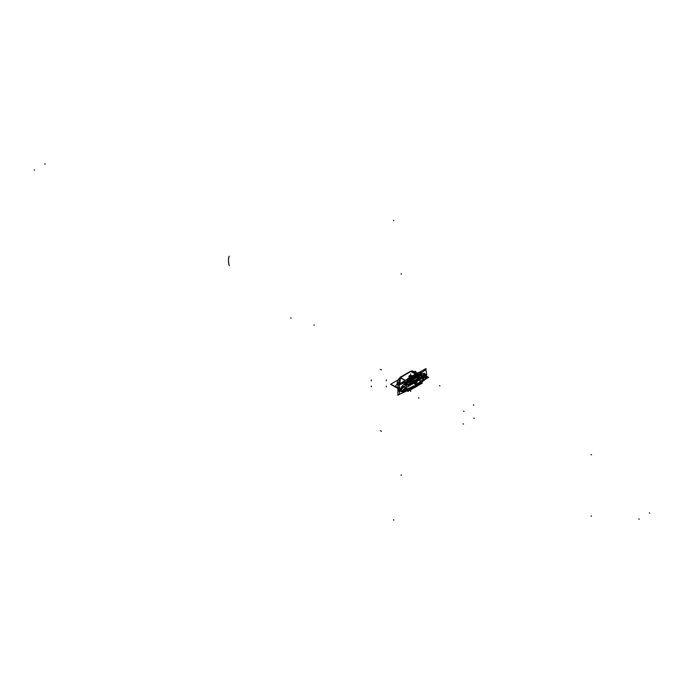 <?xml version="1.0" encoding="UTF-8"?>
<svg xmlns="http://www.w3.org/2000/svg" width="684" height="684" viewBox="0 0 684 684"><rect width="100%" height="100%" fill="white"/><g stroke="black" fill="none" stroke-linecap="round" stroke-linejoin="round"><path stroke-width="1.03" d="M415.915 381.005L415.932 381.433M415.607 381.176L415.633 381.621M415.291 381.347L415.308 381.792M410.691 383.989L414.974 381.518M416.924 380.398L420.592 378.278M410.699 387.529L413.452 385.938M417.129 383.818L419.805 382.271M410.691 388.033L420.592 382.313M415.795 384.348L415.932 384.895M415.598 384.63L415.633 385.083M415.188 384.69L415.308 385.263M399.695 383.707L399.695 378.466M397.9 385.041A4.523 2.608 -60 0 1 397.507 381.236A4.523 2.608 -60 0 1 400.559 377.465M397.9 384.981L399.943 377.884M400.371 377.577L400.85 377.85M400.644 377.97L397.926 384.733L397.9 395.258L399.559 394.3L397.9 395.258L397.9 384.741L426.004 368.522L426.004 370.711L426.004 368.522L397.9 384.741M406.672 384.699L408.091 385.485L414.743 381.638M420.916 376.91L421.942 377.483L417.086 380.287M421.182 374.661L406.792 383.262L406.399 382.621L420.865 374.293A0.71 0.487 -107.7 0 0 421.053 374.789L421.053 374.789A0.71 0.487 72.3 0 1 420.865 374.293A0.71 0.487 -107.7 0 0 421.053 374.789L420.626 375.268A0.71 0.436 56 0 1 420.164 374.67L421.925 374.182L421.258 376.217L421.925 374.182L421.977 375.148L421.925 374.182L421.977 375.148L421.925 374.182L420.865 374.293L405.176 383.399L404.381 384.288L404.783 385.058L406.168 385.032L406.168 389.376L404.381 391.265L404.783 390.496L405.732 390.154L405.475 390.838L404.381 391.265L404.783 390.496L407.228 389.777L404.381 391.265L406.168 389.376L404.783 390.496L407.228 389.777L404.381 391.265L404.783 390.496L405.732 390.154L405.475 390.838L404.381 391.265L405.475 390.838L405.732 390.154L404.783 390.496L405.621 389.786M406.655 388.914L407.031 389.29L406.313 389.743L406.168 389.307M406.638 388.982L415.898 385.708L406.638 388.982L406.946 389.299L405.723 389.957M420.224 381.262L421.942 382.288L408.091 390.29L406.347 389.247M406.946 389.299L415.898 385.708L406.946 389.299L415.898 385.708L419.403 383.006M421.925 381.159L421.224 381.86L421.977 380.586L421.224 381.852L421.977 380.586L421.258 380.714L421.977 380.586L421.224 381.852L421.977 380.586L421.224 381.852L421.977 380.586L421.925 381.159L421.977 380.586L421.925 381.159L421.977 380.586L420.207 381.886L419.942 381.416L420.104 377.816M415.915 372.857L415.915 371.463L413.008 371.463M410.443 371.506A4.514 2.608 -60 0 1 412.888 371.147L417.154 373.558M411.135 371.66L410.648 371.386L411.734 371.01L413.375 371.429L411.349 371.54M426.004 378.457L425.303 379.44L426.004 378.457M422.413 372.139A44.648 25.778 120 0 0 419.497 372.814A44.648 25.778 -60 0 1 422.413 372.139A44.648 25.778 120 0 0 419.497 372.814L420.301 373.481L419.497 372.814A44.648 25.778 -60 0 1 422.413 372.139A44.648 25.778 120 0 0 419.497 372.814L420.301 373.481M405.279 382.159L404.406 381.527A44.648 25.778 120 0 0 401.859 383.861A44.648 25.778 -60 0 1 404.406 381.527L405.279 382.159L404.406 381.527A44.648 25.778 120 0 0 401.859 383.861A44.648 25.778 -60 0 1 404.406 381.527A44.648 25.778 120 0 0 401.859 383.861M399.396 386.605A4.241 2.454 120 0 0 399.721 391.787A4.241 2.454 -60 0 1 399.396 386.605A4.241 2.454 120 0 0 399.721 391.787L399.61 391.752A4.241 2.454 -60 0 1 399.396 386.605A4.241 2.454 120 0 0 399.721 391.787L399.559 391.735M405.176 380.543L399.858 377.525L410.776 371.215L415.838 374.088M410.768 371.455L412.324 371.344L410.161 371.72L410.768 371.455L415.598 374.199L410.768 371.455L410.161 371.72L410.768 371.455L415.598 374.199L410.768 371.455L400.482 377.645L405.39 380.424L400.482 377.645L401.234 376.875L400.482 377.645L405.39 380.424L400.482 377.645L401.234 376.875L400.482 377.645M408.861 376.576L409.4 377.32C408.596 375.875 409.468 375.371 411.999 375.815L408.87 376.482A1.838 1.06 180 0 1 410.049 375.516A1.838 1.06 180 0 1 412.084 375.807M409.75 377.406A1.838 1.06 180 0 1 409.323 377.2M409.485 377.312A1.838 1.06 180 0 1 408.861 376.516M410.186 371.763L409.639 372.087M409.502 371.874L410.186 371.557M410.332 371.626L409.853 371.899M401.303 376.893L400.764 377.209M400.542 377.671L399.798 378.201M400.559 377.636L399.815 378.158M422.31 377.901A2.83 1.633 120 0 0 422.892 379.346A2.83 1.633 120 0 0 425.132 378.526A2.83 1.633 120 0 0 426.303 375.601L425.739 375.268M425.243 374.174L422.259 378.021L422.678 379.227M422.78 379.269L425.833 375.473C424.465 373.233 423.276 374.08 422.259 378.021C423.276 374.08 424.465 373.233 425.833 375.473C424.465 373.233 423.276 374.08 422.259 378.021C423.276 374.08 424.465 373.233 425.833 375.473L422.456 378.987L425.833 375.473M422.31 378.192A2.83 1.633 120 0 1 423.481 375.268A2.83 1.633 120 0 1 425.722 374.447A2.83 1.633 120 0 1 426.303 375.892L425.739 375.559M421.609 382.091A140.254 80.977 180 0 0 425.687 379.15A14.432 9.379 -127.2 0 0 425.687 369.745A140.254 80.977 180 0 1 399.063 385.118A14.432 7.139 -113.7 0 1 399.063 394.523A140.254 80.977 180 0 0 406.852 390.838M406.681 390.752L401.773 391.872C399.918 391.265 399.918 389.487 401.773 386.546L405.082 383.279M405.569 382.826L420.592 374.097L424.619 373.353L426.192 375.029M423.969 379.363L421.353 381.852M404.518 386.46L400.833 389.906C402.098 392.086 403.569 391.393 405.253 387.837C403.611 385.434 402.141 386.127 400.833 389.906L401.371 391.171M407.69 384.22L405.732 384.741L405.227 384.023L405.732 384.741L407.69 384.22L405.732 384.741L407.69 384.22L405.732 384.741L405.227 384.023L405.732 384.741L404.783 385.058L406.305 384.793L406.305 389.675M405.176 391.145L406.399 390.624M421.977 380.586L420.207 381.253A141.237 81.541 180 0 1 419.942 381.416A141.237 81.541 0 0 0 420.207 381.253L421.258 380.714L420.207 381.253L420.463 381.715L420.207 381.253A141.237 81.541 180 0 1 419.942 381.416L420.104 380.902L420.463 381.715L420.104 380.902L419.942 381.416A141.237 81.541 0 0 0 420.207 381.253A141.237 81.541 180 0 1 419.942 381.416M405.296 387.725A2.83 1.633 120 0 1 404.124 390.649A2.83 1.633 120 0 1 401.884 391.47A2.83 1.633 120 0 1 401.303 390.034L400.833 389.76M401.662 391.291L405.253 387.837L404.535 386.469M405.296 388.016A2.83 1.633 120 0 0 404.714 386.571A2.83 1.633 120 0 0 402.474 387.392A2.83 1.633 120 0 0 401.303 390.325L400.833 390.051M405.809 382.689L405.21 382.057M399.712 388.777L399.755 391.316M401.773 391.872C399.918 391.265 399.918 389.487 401.773 386.546C399.918 389.487 399.918 391.265 401.773 391.872C399.918 391.265 399.918 389.487 401.773 386.546C399.918 389.487 399.918 391.265 401.773 391.872L405.74 391.086L401.773 391.872M420.557 374.174L420.156 373.421M420.592 374.097L405.74 382.672L418.377 375.089L424.619 373.353L420.805 374.045M420.626 374.157L420.275 373.438M418.377 375.165L417.898 374.516M417.984 374.541L406.903 380.928M418.497 375.089L418.027 374.447M407.929 381.193L407.519 380.518M408.057 381.125L407.638 380.441M405.74 382.749L405.202 382.142M405.484 382.125A13.919 8.037 120 0 1 407.767 380.501L407.604 380.381M405.27 382.228L404.312 381.535M406.279 379.911A44.657 25.787 -60 0 1 417.531 373.413A44.657 25.787 -60 0 0 406.279 379.911M405.441 382.142A44.417 25.641 -60 0 1 420.344 373.549A44.417 25.641 -60 0 0 405.441 382.142M399.764 391.18A4.001 2.308 -60 0 1 399.73 389.025M417.77 374.439L417.975 374.61A13.919 8.037 -60 0 1 420.327 373.567M419.497 372.763L420.404 373.515M407.382 380.552L418.061 374.328M421.293 381.313L421.173 382.219L421.977 381.133L422.045 380.415L421.284 381.321M422.062 381.091L421.07 382.057M421.968 381.159L421.532 381.604M420.233 383.279L416.06 386.648L420.233 383.279L416.06 386.648L420.233 383.279L416.06 386.648L408.887 389.829L416.06 386.648L419.369 383.775L416.06 386.648L408.887 389.829M414.581 387.529L407.955 391.359L406.467 390.649M417.898 385.614L422.344 383.049L420.857 382.339M406.86 390.53L405.048 391.539L406.416 390.649M407.869 390.162L405.475 390.838M404.723 391.034L405.176 391.188M405.27 391.274L405.851 390.111L404.791 390.359L404.321 391.299L405.27 391.274M415.94 385.631L416.214 386.178M411.144 388.529L416.146 386.186L411.144 388.529L416.146 386.186L411.144 388.529L416.146 386.186L419.369 383.775M406.202 389.316L405.749 390.017M405.638 389.735L404.902 390.735L405.638 389.735M415.778 385.725L416.06 386.272M421.327 381.227L421.524 380.543L420.489 381.757L420.19 381.219L421.464 380.552M422.028 380.526L421.267 381.091L422.028 380.526M421.258 381.031L420.463 381.715L421.258 380.714L420.207 381.253L421.258 380.714M420.241 381.185L420.233 381.928L420.241 381.185M420.369 377.226L416.146 380.697L420.369 377.226L416.146 380.697L420.369 377.226L416.146 380.697L416.06 380.15L418.89 378.081L416.06 380.15L416.146 380.697L408.895 383.852L416.146 380.697L416.06 380.15L418.89 378.081M421.977 374.139L421.173 374.464L421.293 375.935L422.045 375.311L421.977 374.139L422.045 375.311L421.267 376.072M421.258 376.217L421.925 374.182L421.318 375.849L421.925 374.182L420.865 374.293L421.925 374.182L421.318 375.849M420.506 377.149A21.153 12.209 180 0 1 416.009 380.877L415.889 379.988A20.973 12.107 180 0 0 417.975 378.611M415.718 379.8L416 380.253M421.199 374.943L420.916 373.977L420.13 374.627L420.66 375.319L422.062 374.747L421.968 374.122L420.831 374.242L421.07 374.849M405.227 384.023L405.732 384.741L404.783 385.058L404.381 384.288L405.621 385.101L404.381 384.288L405.176 383.399L420.164 374.67A0.71 0.436 -124 0 0 420.626 375.268L415.838 379.782L420.626 375.268L406.792 383.262L415.838 379.782L405.347 383.638M421.224 375.02L421.925 374.182L420.164 374.67L406.399 382.621L406.792 383.262L405.407 383.741M406.689 383.365L420.805 375.217L420.275 374.516L406.236 382.63L406.689 383.365M420.711 375.157L422.344 376.089L407.955 384.399L406.604 383.305M415.881 379.706L416.154 380.159M405.475 383.981L406.886 383.673L405.475 383.981M411.819 382.168L416.06 380.15L416.146 380.697L408.895 383.852L416.146 380.697L416.06 380.15L411.819 382.168M405.45 383.784L406.86 383.279L406.416 382.544L405.048 383.125L405.45 383.784L405.048 383.125M404.723 384.622L405.501 383.758L405.176 383.322L404.329 384.271L404.723 384.622M405.851 384.724L405.27 383.519L404.321 384.305L404.791 385.263L405.851 384.724M408.596 384.023A31.763 18.34 180 0 0 416.334 380.689L416.205 379.791M407.767 384.271A31.763 18.34 180 0 1 405.603 384.827M406.775 383.596A31.584 18.229 180 0 1 405.287 383.963M405.732 384.801L406.373 384.776L405.595 385.297L406.373 384.776M405.732 384.741L407.031 384.553M404.748 385.118L405.783 384.87L404.748 385.118M405.253 383.527L406.399 382.621L404.381 384.288L405.176 383.399L404.381 384.288L404.783 385.058L406.168 385.203L406.698 384.596M421.267 376.286L422.002 374.96M420.369 383.202A20.973 12.107 180 0 1 415.889 386.93L416.009 386.186A21.153 12.209 180 0 0 419.215 383.869M421.412 381.056A21.153 12.209 180 0 1 421.019 381.74M408.425 390.102A31.584 18.229 180 0 0 416.205 386.759L416.334 385.998A31.763 18.34 180 0 1 411.494 388.324M407.98 390.231A31.584 18.229 180 0 1 405.236 390.94M407.168 389.743A31.763 18.34 180 0 1 405.612 390.137M410.699 375.858L410.699 376.439L410.699 375.858M410.349 384.177L417.411 380.107L410.349 384.177M410.699 373.977L410.699 374.55L410.699 373.977M410.896 383.869L416.855 380.672L410.896 383.869M410.699 374.259L410.699 374.841L410.699 374.259M399.918 383.579L400.328 378.107M411.999 375.815C409.468 375.371 408.596 375.875 409.4 377.32C408.596 375.875 409.468 375.371 411.999 375.815L411.999 375.815C409.468 375.371 408.596 375.875 409.4 377.32L409.4 377.32M410.161 371.72L401.234 376.875M400.833 389.906C402.098 392.086 403.569 391.393 405.253 387.837C403.611 385.434 402.141 386.127 400.833 389.906C402.098 392.086 403.569 391.393 405.253 387.837C403.611 385.434 402.141 386.127 400.833 389.906C402.098 392.086 403.569 391.393 405.253 387.837C403.611 385.434 402.141 386.127 400.833 389.906M406.168 385.032L405.621 385.101L406.168 385.032L406.168 389.376L406.296 384.793L405.621 385.101L406.305 384.793L406.168 389.376M405.432 383.733L406.792 383.262L405.432 383.733L406.792 383.262L406.399 382.621L406.792 383.262L415.838 379.782L406.792 383.262L420.626 375.268L406.792 383.262L415.838 379.782L420.626 375.268A0.71 0.436 56 0 1 420.164 374.67L420.865 374.293A0.71 0.487 72.3 0 0 421.053 374.789L406.792 383.262L406.399 382.621L420.164 374.67A0.71 0.436 -124 0 0 420.626 375.268L415.838 379.782L420.626 375.268A0.71 0.436 56 0 1 420.164 374.67M34.2 169.863L34.696 170.145M397.165 383.108L398.934 384.151M417.898 383.322L428.62 377.388L425.2 375.413L428.62 377.388L417.898 383.322M425.123 375.371L424.054 374.755L425.123 375.371M414.401 383.938C416.949 384.408 417.813 383.904 417.001 382.442C417.813 383.904 416.949 384.408 414.401 383.938C416.949 384.408 417.813 383.904 417.001 382.442C417.813 383.904 416.949 384.408 414.401 383.938M416.479 382.741L414.932 383.638L416.479 382.741M397.472 387.939L397.9 387.691L397.199 388.102L397.9 387.691L397.199 388.102L397.9 387.691L397.9 388.196L391.077 384.254L397.472 387.939M398.156 379.859L390.607 384.297L397.9 388.503L390.607 384.297L398.156 379.859M290.657 317.923L291.162 318.214M638.796 518.925L639.301 519.207M44.699 163.801L45.204 164.083M406.493 387.452L421.583 378.739L406.493 387.452M419.48 372.284L416.325 373.088L419.48 372.284M398.319 382.732L395.557 385.827L398.421 389.179L395.557 385.827L398.319 382.732M418.112 383.45L428.398 377.26L425.2 375.413L428.398 377.26L418.112 383.45M410.699 376.551L410.699 375.969L410.699 376.551M410.34 371.617L401.055 376.987M649.304 512.855L649.8 513.145M425.551 377.611L425.055 377.329L425.551 377.611M426.303 375.738L425.739 375.413L426.303 375.738M314.093 325.396L314.093 324.814M229.217 265.631A14.432 7.131 66.3 0 1 229.217 256.226M404.56 389.752L404.064 389.461L404.56 389.752M463.521 424.114L463.025 423.823M405.33 382.194L404.355 381.492M590.993 515.941L591.498 516.223L590.993 515.941M380.33 430.775L381.458 431.228L380.33 430.775M418.471 397.78L418.967 398.071M398.396 389.666L399.584 390.145M590.993 454.578L591.498 454.869L590.993 454.578M380.33 369.411L381.458 369.873L380.33 369.411M463.521 411.118L464.026 411.409M473.832 405.167L473.337 404.877M439.47 385.648L439.974 385.938M473.832 418.163L474.337 418.446M419.454 372.78L420.369 373.541M420.207 381.253L420.463 381.715M401.2 274.224L401.2 273.643M386.246 380.791L386.366 379.902M405.176 383.399L406.399 382.621M393.702 220.77L393.702 220.188M371.241 380.8L371.369 379.894M416.146 380.697L408.895 383.852M404.783 385.058L405.723 384.904L404.783 385.058M421.053 374.789A0.71 0.487 72.3 0 1 420.865 374.293M401.2 475.406L401.2 474.833M386.366 386.853L386.246 386.101M393.702 520.199L393.702 519.626M371.369 386.862L371.241 386.101M416.146 386.186L416.06 386.648M410.699 391.428L410.699 390.846L410.699 391.428M410.699 375.422L410.699 376.003L410.699 375.422M414.581 372.105L412.187 371.275M409.99 371.592L400.704 376.952M425.722 374.447L425.106 374.088M401.884 391.47L401.286 391.128M405.484 390.932L407.339 390.41L405.484 390.932M420.566 377.115L416.163 380.86L420.566 377.115M416.163 380.86L408.177 384.271L416.069 380.911M406.681 384.613L406.168 384.818M421.216 376.106L421.96 374.986"/></g></svg>
